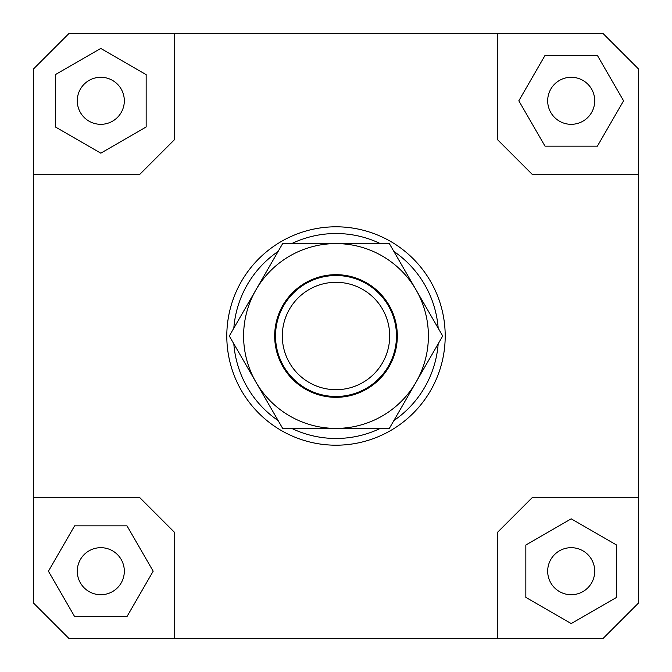 <?xml version="1.0" encoding="UTF-8"?>
<svg xmlns="http://www.w3.org/2000/svg" width="672" height="672" viewBox="0 0 672 672"><rect width="100%" height="100%" fill="white"/><g stroke="black" fill="none" stroke-linecap="round" stroke-linejoin="round"><path stroke-width="1.01" d="M396.48 336A60.48 60.48 0 0 1 336 396.48A60.48 60.48 0 0 1 275.52 336A60.48 60.48 0 0 1 336 275.52A60.48 60.48 0 0 1 396.48 336M336 389.693A53.693 53.693 0 0 0 389.693 336A53.693 53.693 0 0 0 336 282.307A53.693 53.693 0 0 0 282.307 336A53.693 53.693 0 0 0 336 389.693M124.32 571.2A23.52 23.52 0 0 1 100.8 594.72A23.52 23.52 0 0 1 77.28 571.2A23.52 23.52 0 0 1 100.8 547.68A23.52 23.52 0 0 1 124.32 571.2M571.2 547.68A23.52 23.52 0 0 1 594.72 571.2A23.52 23.52 0 0 1 571.2 594.72A23.52 23.52 0 0 1 547.68 571.2A23.52 23.52 0 0 1 571.2 547.68M547.68 100.8A23.52 23.52 0 0 1 571.2 77.28A23.52 23.52 0 0 1 594.72 100.8A23.52 23.52 0 0 1 571.2 124.32A23.52 23.52 0 0 1 547.68 100.8M100.8 124.32A23.52 23.52 0 0 1 77.28 100.8A23.52 23.52 0 0 1 100.8 77.28A23.52 23.52 0 0 1 124.32 100.8A23.52 23.52 0 0 1 100.8 124.32M445.2 336A109.2 109.2 0 0 1 336 445.2A109.2 109.2 0 0 1 226.8 336A109.2 109.2 0 0 0 336 445.2A109.2 109.2 0 0 0 445.2 336A109.2 109.2 0 0 0 336 226.8A109.2 109.2 0 0 0 226.8 336A109.2 109.2 0 0 1 336 226.8A109.2 109.2 0 0 1 445.2 336M233.822 328.18A102.48 102.48 0 0 1 278.141 251.42M291.682 243.6A102.48 102.48 0 0 1 380.318 243.6M393.859 251.42A102.48 102.48 0 0 1 438.178 328.18M438.178 343.82A102.48 102.48 0 0 1 393.859 420.58M380.318 428.4A102.48 102.48 0 0 1 291.682 428.4M278.141 420.58A102.48 102.48 0 0 1 233.822 343.82M33.6 497.28L139.44 497.28L174.72 532.56L174.72 638.4L68.88 638.4L33.6 603.12L33.6 68.88L68.88 33.6L603.12 33.6L638.4 68.88L638.4 603.12L603.12 638.4L497.28 638.4L497.28 532.56L532.56 497.28L638.4 497.28M497.28 33.6L497.28 139.44L532.56 174.72L638.4 174.72M33.6 174.72L139.44 174.72L174.72 139.44L174.72 33.6M55.44 74.609L55.44 126.991L100.8 153.174L146.16 126.991L146.16 74.609L100.8 48.426L55.44 74.609M597.391 55.44L545.009 55.44L518.826 100.8L545.009 146.16L597.391 146.16L623.574 100.8L597.391 55.44M616.56 597.391L616.56 545.009L571.2 518.826L525.84 545.009L525.84 597.391L571.2 623.574L616.56 597.391M497.28 638.4L174.72 638.4M74.609 616.56L126.991 616.56L153.174 571.2L126.991 525.84L74.609 525.84L48.426 571.2L74.609 616.56M255.982 289.8A92.4 92.4 0 0 0 336 428.4A92.4 92.4 0 0 0 416.018 289.8L442.697 336L389.348 428.4L282.652 428.4L229.303 336L282.652 243.6L336 243.6A92.4 92.4 0 0 0 255.982 289.8M397.32 336A61.32 61.32 0 0 1 336 397.32A61.32 61.32 0 0 1 274.68 336A61.32 61.32 0 0 1 336 274.68A61.32 61.32 0 0 1 397.32 336M336 243.6L389.348 243.6L416.018 289.8A92.4 92.4 0 0 0 336 243.6"/></g></svg>
